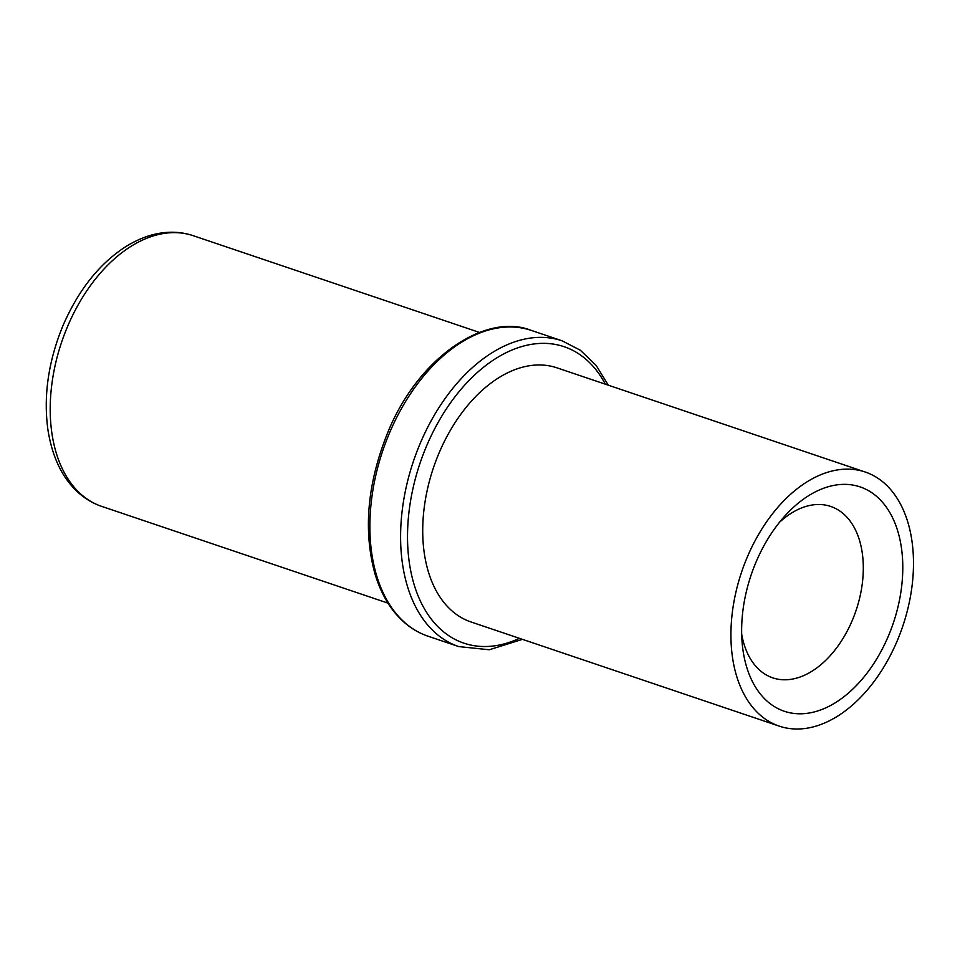 <?xml version="1.0" encoding="UTF-8"?>
<svg xmlns="http://www.w3.org/2000/svg" width="960" height="960" viewBox="0 0 960 960"><rect width="100%" height="100%" fill="white"/><g stroke="black" fill="none" stroke-linecap="round" stroke-linejoin="round"><path stroke-width="1.44" d="M438.708 453.828A134.136 85.008 -71.3 0 1 556.956 367.836L865.152 471.996A134.136 85.008 -71.3 0 1 897.504 640.152A134.136 85.008 108.7 0 1 779.268 726.144L471.06 621.984A134.136 85.008 108.7 0 1 438.708 453.828M779.268 726.144A134.136 85.008 108.7 0 1 746.904 557.988A134.136 85.008 -71.3 0 1 865.152 471.996M888.684 635.34A118.416 75.048 -71.3 0 1 803.064 713.712A118.416 75.048 -71.3 0 1 742.224 643.704A118.416 75.048 -71.3 0 1 755.736 562.8A118.416 75.048 -71.3 0 1 785.7 515.064A118.416 75.048 -71.3 0 1 882.768 502.584A118.416 75.048 -71.3 0 1 888.684 635.34M779.508 522.276A90.468 57.336 -71.3 0 1 830.7 506.436A90.468 57.336 -71.3 0 1 852.516 619.86A90.468 57.336 -71.3 0 1 772.764 677.856A90.468 57.336 -71.3 0 1 741.684 634.212M608.34 385.2L596.124 365.364L580.332 350.22L562.092 340.812L531.372 330.432A161.376 102.276 108.7 0 0 389.112 433.896A161.376 102.276 108.7 0 0 428.04 636.204L458.76 646.584L489.276 649.764L522.444 639.348M562.092 340.812A161.376 102.276 108.7 0 0 419.832 444.276A161.376 102.276 108.7 0 0 458.76 646.584M605.34 384.192A156.492 99.18 108.7 0 0 426.156 446.988A156.492 99.18 108.7 0 0 421.116 602.58A156.492 99.18 108.7 0 0 519.456 638.34M193.176 235.68A142.872 90.54 108.7 0 0 67.236 327.276A142.872 90.54 108.7 0 0 101.7 506.388C93.048 503.46 85.14 498.768 77.988 492.312C62.388 478.104 52.404 457.44 48 430.308C43.296 396.6 48.192 361.92 62.7 326.28C77.964 290.82 98.64 264.504 124.74 247.296C138.384 238.644 151.944 233.712 165.42 232.512C175.164 231.66 184.416 232.716 193.176 235.68L479.448 332.424M531.372 330.432C486.468 312.264 418.26 356.34 387.348 433.5C367.296 483.936 363.156 530.664 374.928 573.684C379.452 588.756 385.812 601.404 394.008 611.652C403.716 623.664 415.056 631.848 428.04 636.204M387.96 603.12L101.7 506.388"/></g></svg>
